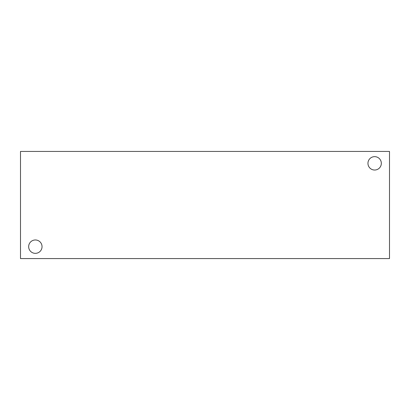 <?xml version="1.0" encoding="UTF-8"?>
<svg xmlns="http://www.w3.org/2000/svg" width="410" height="410" viewBox="0 0 410 410"><rect width="100%" height="100%" fill="white"/><g stroke="black" fill="none" stroke-linecap="round" stroke-linejoin="round"><path stroke-width="0.61" d="M389.5 258.566L20.5 258.566L20.5 151.434L389.5 151.434L389.5 258.566M367.954 163.339A6.688 6.688 0 0 1 377.989 157.548A6.688 6.688 0 0 1 377.989 169.13A6.688 6.688 0 0 1 367.954 163.339M28.664 246.661A6.688 6.688 0 0 1 38.699 240.87A6.688 6.688 0 0 1 38.699 252.452A6.688 6.688 0 0 1 28.664 246.661"/></g></svg>
